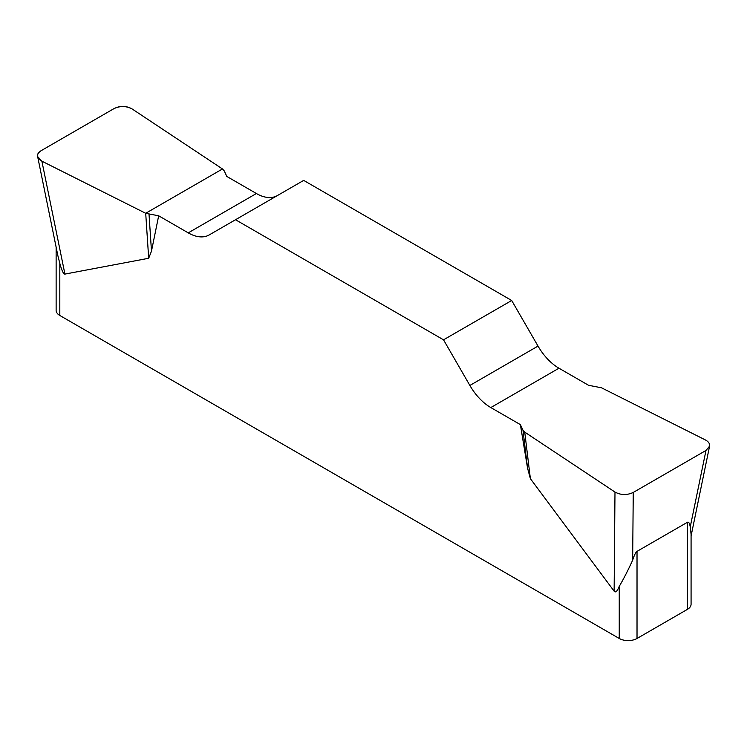 <?xml version="1.0" encoding="UTF-8"?>
<svg xmlns="http://www.w3.org/2000/svg" width="747" height="747" viewBox="0 0 747 747"><rect width="100%" height="100%" fill="white"/><g stroke="black" fill="none" stroke-linecap="round" stroke-linejoin="round"><path stroke-width="1.12" d="M588.543 385.284L558.971 368.215A41.907 24.193 60 0 1 538.017 346.094L511.686 300.49L303.674 180.391L235.52 219.739L443.531 339.829L469.863 385.443A41.907 24.193 -120 0 0 490.816 407.563L520.388 424.632L522.975 430.197L524.739 432.121L614.986 492.058C620.897 495.214 626.985 495.345 633.251 492.441L705.99 450.45L709.566 446.202C709.958 443.709 708.539 441.608 705.327 439.908L601.512 387.796L588.543 385.284M277.249 195.649A41.907 24.193 60 0 1 256.389 193.52L226.817 176.451L224.24 170.886L222.466 168.962L132.219 109.025C126.308 105.869 120.22 105.738 113.955 108.642L41.225 150.633C38.461 152.304 37.266 154.284 37.639 156.562L41.879 161.175L145.702 213.287L158.672 215.799L188.235 232.868A41.907 24.193 -120 0 0 209.188 234.941L235.52 219.739M691.078 533.209L691.078 604.248A12.568 7.255 180 0 1 687.399 609.384L637.023 638.47A12.568 7.255 180 0 1 619.244 638.47L619.244 586.367C617.227 591.363 615.519 592.969 614.127 591.176L530.37 478.622L527.578 468.285L520.388 424.632M158.672 215.799L151.482 251.141L148.69 258.266L64.924 274.093C63.532 274.28 61.833 270.703 59.816 263.374L59.816 315.486A12.568 7.255 180 0 1 56.128 310.35L56.128 247.145M619.244 638.47L59.816 315.486M619.244 586.367C623.54 579.102 628.012 570.372 632.662 560.175C634.315 555.068 635.772 552.136 637.023 551.37L687.399 522.293C688.65 521.602 689.593 523.152 690.237 526.934L691.003 533.582M57.977 256.09L59.816 263.374M511.686 300.49L443.531 339.829M149.026 214.305L151.482 251.141M145.702 213.287L148.69 258.266M522.975 430.197L527.578 468.285M524.739 432.121L530.37 478.622M41.935 161.203C36.033 157.785 35.819 154.246 41.29 150.595L113.889 108.679C120.211 105.523 126.336 105.644 132.266 109.053L222.466 168.962L145.702 213.287L41.935 161.203M637.023 551.37L637.023 638.47M687.399 609.384L687.399 522.293M469.863 385.443L538.017 346.094M558.971 368.215L490.816 407.563M188.235 232.868L256.389 193.52M41.879 161.175L64.924 274.093M614.127 591.176L614.986 492.058M690.237 526.934L705.99 450.45M633.251 492.441L632.662 560.175M37.752 157.094L57.921 255.932M709.463 446.706L691.078 535.972"/></g></svg>
